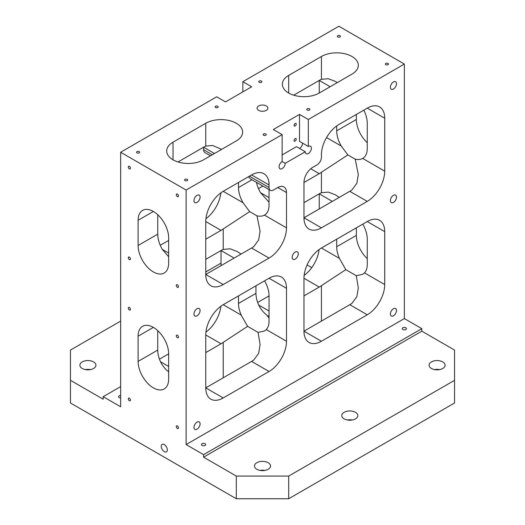 <?xml version="1.0" encoding="UTF-8"?>
<svg xmlns="http://www.w3.org/2000/svg" width="525" height="525" viewBox="0 0 525 525"><rect width="100%" height="100%" fill="white"/><g stroke="black" fill="none" stroke-linecap="round" stroke-linejoin="round"><path stroke-width="0.79" d="M200.084 310.505A4.318 2.494 -60 0 1 198.201 314.856A4.318 2.494 -60 0 1 194.867 316.011A4.318 2.494 -60 0 1 194.867 311.023A4.318 2.494 -60 0 1 199.192 308.529A4.318 2.494 -60 0 1 200.084 310.505M396.5 197.105A4.318 2.494 -60 0 1 394.61 201.456A4.318 2.494 -60 0 1 391.283 202.611A4.318 2.494 -60 0 1 391.283 197.623A4.318 2.494 -60 0 1 395.601 195.129A4.318 2.494 -60 0 1 396.5 197.105M396.5 83.705A4.318 2.494 -60 0 1 394.61 88.056A4.318 2.494 -60 0 1 391.283 89.211A4.318 2.494 -60 0 1 391.283 84.223A4.318 2.494 -60 0 1 395.601 81.729A4.318 2.494 -60 0 1 396.5 83.705M200.084 423.905A4.318 2.494 -60 0 1 198.201 428.256A4.318 2.494 -60 0 1 194.867 429.411A4.318 2.494 -60 0 1 194.867 424.423A4.318 2.494 -60 0 1 199.192 421.929A4.318 2.494 -60 0 1 200.084 423.905M396.5 310.505A4.318 2.494 -60 0 1 394.61 314.856A4.318 2.494 -60 0 1 391.283 316.011A4.318 2.494 -60 0 1 391.283 311.023A4.318 2.494 -60 0 1 395.601 308.529A4.318 2.494 -60 0 1 396.5 310.505M200.084 197.105A4.318 2.494 -60 0 1 198.201 201.456A4.318 2.494 -60 0 1 194.867 202.611A4.318 2.494 -60 0 1 194.867 197.623A4.318 2.494 -60 0 1 199.192 195.129A4.318 2.494 -60 0 1 200.084 197.105M298.292 253.805A4.318 2.494 -60 0 1 296.402 258.156A4.318 2.494 -60 0 1 293.075 259.311A4.318 2.494 -60 0 1 293.075 254.323A4.318 2.494 -60 0 1 297.399 251.829A4.318 2.494 -60 0 1 298.292 253.805M362.782 224.136A21.604 12.475 60 0 1 367.257 239.19L367.257 264.39A21.604 12.475 60 0 1 364.514 272.888L362.657 274.352L356.291 275.704L358.306 287.949L356.862 296.638L351.98 303.293A24.688 14.254 120 0 1 349.794 304.71L303.968 331.17L303.968 278.25A24.688 14.254 -60 0 1 321.425 248.01L367.257 221.55A24.688 14.254 -60 0 1 379.601 220.329A24.688 14.254 -60 0 1 384.713 231.63L384.713 284.55A24.688 14.254 -60 0 1 367.257 314.79L321.425 341.25A24.688 14.254 -60 0 1 309.081 342.471A24.688 14.254 -60 0 1 303.968 331.17L321.425 341.25M264.574 280.836A21.604 12.475 60 0 1 269.049 295.89L269.049 321.09A21.604 12.475 60 0 1 266.306 329.588L264.449 331.052L258.09 332.404L260.098 344.649L258.654 353.338L253.772 359.992A24.688 14.254 120 0 1 251.587 361.41L205.761 387.87L205.761 334.95A24.688 14.254 -60 0 1 223.217 304.71L269.049 278.25A24.688 14.254 -60 0 1 281.393 277.029A24.688 14.254 -60 0 1 286.506 288.33L286.506 341.25A24.688 14.254 -60 0 1 269.049 371.49L223.217 397.95A24.688 14.254 -60 0 1 210.873 399.171A24.688 14.254 -60 0 1 205.761 387.87L223.217 397.95M367.257 108.15L384.713 118.23A24.688 14.254 -60 0 0 379.601 106.929A24.688 14.254 -60 0 0 367.257 108.15L338.881 124.53A24.688 14.254 -60 0 0 321.425 154.77L321.425 157.29A6.175 3.563 -60 0 1 317.061 164.85L312.697 167.37A12.344 7.127 -60 0 0 303.968 182.49L319.239 173.67A24.688 14.254 -60 0 0 321.425 172.252L347.872 154.921L341.289 146.075A21.604 12.475 60 0 1 336.702 130.83L356.344 119.49A21.604 12.475 -120 0 0 367.257 142.695M384.713 118.23L384.713 171.15A24.688 14.254 -60 0 1 367.257 201.39L321.425 227.85A24.688 14.254 -60 0 1 309.081 229.071A24.688 14.254 -60 0 1 303.968 217.77L303.968 182.49M277.777 187.53L286.506 192.57A12.344 7.127 -60 0 0 283.946 186.92A12.344 7.127 -60 0 0 277.777 187.53L273.413 190.05A6.175 3.563 -60 0 1 270.322 190.352A6.175 3.563 -60 0 1 269.049 187.53L269.049 182.49M286.506 192.57L286.506 227.85A24.688 14.254 -60 0 1 269.049 258.09L223.217 284.55A24.688 14.254 -60 0 1 210.873 285.771A24.688 14.254 -60 0 1 205.761 274.47L205.761 221.55A24.688 14.254 -60 0 1 223.217 191.31L251.587 174.93A24.688 14.254 -60 0 1 263.931 173.709A24.688 14.254 -60 0 1 269.049 185.01L251.587 174.93M308.332 146.455L308.332 119.49L299.512 114.397L299.512 141.363L308.332 146.455A4.318 2.494 -60 0 1 310.492 146.239A4.318 2.494 -60 0 1 310.492 151.226A4.318 2.494 -60 0 1 306.167 153.727A4.318 2.494 -60 0 1 305.274 151.745L285.2 163.334A4.318 2.494 -60 0 1 283.31 167.685A4.318 2.494 -60 0 1 279.983 168.84A4.318 2.494 -60 0 1 279.32 165.382A4.318 2.494 -60 0 1 282.142 161.575L285.2 163.334M308.332 119.49L404.355 64.05L338.881 26.25L242.858 81.69L251.678 86.782L225.488 101.903L216.668 96.81L120.645 152.25L186.119 190.05L282.142 134.61L282.142 161.575M186.119 190.05L186.119 444.57L203.575 454.65L421.811 328.65L404.355 318.57L186.119 444.57M404.355 64.05L404.355 318.57M282.142 154.921L296.461 146.652L305.274 151.745M258.681 105.945A5.401 3.117 180 0 1 264.567 105.269A5.401 3.117 180 0 1 267.901 108.15A5.401 3.117 180 0 1 262.5 111.267A5.401 3.117 180 0 1 257.099 108.15A5.401 3.117 180 0 1 258.681 105.945M263.589 133.98A1.542 0.893 180 0 1 265.276 133.783A1.542 0.893 180 0 1 266.228 134.61A1.542 0.893 180 0 1 264.685 135.502A1.542 0.893 180 0 1 263.137 134.61A1.542 0.893 180 0 1 263.589 133.98M259.225 81.06A1.542 0.893 180 0 1 260.905 80.863A1.542 0.893 180 0 1 261.863 81.69A1.542 0.893 180 0 1 260.315 82.582A1.542 0.893 180 0 1 258.772 81.69A1.542 0.893 180 0 1 259.225 81.06M215.578 106.26A1.542 0.893 180 0 1 217.258 106.063A1.542 0.893 180 0 1 218.216 106.89A1.542 0.893 180 0 1 216.668 107.782A1.542 0.893 180 0 1 215.125 106.89A1.542 0.893 180 0 1 215.578 106.26M307.237 108.78A1.542 0.893 180 0 1 308.923 108.583A1.542 0.893 180 0 1 309.875 109.41A1.542 0.893 180 0 1 308.332 110.303A1.542 0.893 180 0 1 306.784 109.41A1.542 0.893 180 0 1 307.237 108.78M337.792 35.7A1.542 0.893 180 0 1 339.472 35.51A1.542 0.893 180 0 1 340.43 36.33A1.542 0.893 180 0 1 338.881 37.222A1.542 0.893 180 0 1 337.339 36.33A1.542 0.893 180 0 1 337.792 35.7M137.012 151.62A1.542 0.893 180 0 1 138.692 151.423A1.542 0.893 180 0 1 139.65 152.25A1.542 0.893 180 0 1 138.101 153.143A1.542 0.893 180 0 1 136.559 152.25A1.542 0.893 180 0 1 137.012 151.62M185.023 179.34A1.542 0.893 180 0 1 186.71 179.143A1.542 0.893 180 0 1 187.661 179.97A1.542 0.893 180 0 1 186.119 180.863A1.542 0.893 180 0 1 184.57 179.97A1.542 0.893 180 0 1 185.023 179.34M385.803 63.42A1.542 0.893 180 0 1 387.489 63.23A1.542 0.893 180 0 1 388.441 64.05A1.542 0.893 180 0 1 386.899 64.942A1.542 0.893 180 0 1 385.35 64.05A1.542 0.893 180 0 1 385.803 63.42M299.512 114.397L273.322 129.518L282.142 134.61M203.575 159.81L236.309 140.91A21.604 12.475 0 0 0 242.642 132.09A21.604 12.475 0 0 0 229.3 120.566A21.604 12.475 0 0 0 205.761 123.27L173.02 142.17A21.604 12.475 0 0 0 166.694 150.99A21.604 12.475 0 0 0 180.029 162.514A21.604 12.475 0 0 0 203.575 159.81M319.239 93.03L351.98 74.13A21.604 12.475 0 0 0 358.306 65.31A21.604 12.475 0 0 0 344.971 53.786A21.604 12.475 0 0 0 321.425 56.49L288.691 75.39A21.604 12.475 0 0 0 282.358 84.21A21.604 12.475 0 0 0 295.7 95.734A21.604 12.475 0 0 0 319.239 93.03L319.239 80.43L293.692 95.182M168.656 353.85A21.604 12.475 -120 0 0 159.226 332.108A21.604 12.475 -120 0 0 142.577 326.32A21.604 12.475 -120 0 0 138.101 336.21L138.101 361.41A21.604 12.475 -120 0 0 147.532 383.152A21.604 12.475 -120 0 0 164.181 388.94A21.604 12.475 -120 0 0 168.656 379.05L168.656 353.85L159.456 359.166M205.918 332.161A24.688 14.254 120 0 0 220.874 306.239M205.761 259.35L221.032 250.53L221.032 265.65M269.049 295.89L257.663 302.466M304.126 275.461A24.688 14.254 120 0 0 319.082 249.546M303.968 202.65L319.239 193.83L319.239 208.95M262.874 186.053L258.471 188.6M205.761 123.27L205.761 146.107A24.688 14.254 -60 0 0 203.575 147.21L203.575 149.73A6.175 3.563 120 0 0 204.855 152.558L210.499 155.813M168.656 240.45L160.263 245.3M205.918 218.754A24.688 14.254 120 0 0 220.874 192.839M242.858 81.69L242.858 91.868M120.645 152.25L120.645 406.77L103.189 396.69L103.189 399.21L70.448 380.31L70.448 350.07L120.645 321.09M120.645 397.904A2.1 1.214 180 0 1 118.545 396.69A2.1 1.214 180 0 1 119.162 395.837A2.1 1.214 180 0 1 120.645 395.476M120.645 386.61L103.189 396.69M402.872 327.797A2.1 1.214 180 0 1 405.156 327.534A2.1 1.214 180 0 1 406.455 328.65A2.1 1.214 180 0 1 404.355 329.864A2.1 1.214 180 0 1 402.255 328.65A2.1 1.214 180 0 1 402.872 327.797M202.092 443.71A2.1 1.214 180 0 1 204.376 443.448A2.1 1.214 180 0 1 205.675 444.57A2.1 1.214 180 0 1 203.575 445.784A2.1 1.214 180 0 1 201.475 444.57A2.1 1.214 180 0 1 202.092 443.71M421.811 331.17L203.575 457.17L236.309 476.07L288.691 476.07L454.552 380.31L454.552 350.07L421.811 331.17L421.811 328.65M203.575 454.65L203.575 457.17M70.448 380.31L70.448 402.99L236.309 498.75L288.691 498.75L454.552 402.99L454.552 380.31M205.761 239.19L221.032 230.37A24.688 14.254 -60 0 0 223.217 228.952L249.664 211.621L256.988 215.847C259.888 216.497 262.382 216.254 264.462 215.125L286.506 227.85M82.235 361.915A8.026 4.633 180 0 1 90.982 360.911A8.026 4.633 180 0 1 95.931 365.19A8.026 4.633 180 0 1 87.911 369.823A8.026 4.633 180 0 1 79.885 365.19A8.026 4.633 180 0 1 82.235 361.915M311.752 267.625L307.092 264.935M221.032 263.13L205.761 271.95M344.124 412.315A8.026 4.633 180 0 1 352.866 411.311A8.026 4.633 180 0 1 357.82 415.59A8.026 4.633 180 0 1 349.794 420.223A8.026 4.633 180 0 1 341.768 415.59A8.026 4.633 180 0 1 344.124 412.315M431.419 361.915A8.026 4.633 180 0 1 440.16 360.911A8.026 4.633 180 0 1 445.115 365.19A8.026 4.633 180 0 1 437.089 369.823A8.026 4.633 180 0 1 429.069 365.19A8.026 4.633 180 0 1 431.419 361.915M256.823 462.715A8.026 4.633 180 0 1 265.571 461.711A8.026 4.633 180 0 1 270.526 465.99A8.026 4.633 180 0 1 262.5 470.623A8.026 4.633 180 0 1 254.474 465.99A8.026 4.633 180 0 1 256.823 462.715M288.691 476.07L288.691 498.75M177.384 337.719A1.542 0.893 60 0 1 176.38 336.361A1.542 0.893 60 0 1 176.617 335.127A1.542 0.893 60 0 1 178.159 336.013A1.542 0.893 60 0 1 178.159 337.798A1.542 0.893 60 0 1 177.384 337.719M129.373 309.999A1.542 0.893 60 0 1 128.369 308.641A1.542 0.893 60 0 1 128.605 307.407A1.542 0.893 60 0 1 130.148 308.293A1.542 0.893 60 0 1 130.148 310.078A1.542 0.893 60 0 1 129.373 309.999M177.384 196.599A1.542 0.893 60 0 1 176.38 195.241A1.542 0.893 60 0 1 176.617 194.007A1.542 0.893 60 0 1 178.159 194.893A1.542 0.893 60 0 1 178.159 196.678A1.542 0.893 60 0 1 177.384 196.599M177.384 428.439A1.542 0.893 60 0 1 176.38 427.081A1.542 0.893 60 0 1 176.617 425.847A1.542 0.893 60 0 1 178.159 426.74A1.542 0.893 60 0 1 178.159 428.518A1.542 0.893 60 0 1 177.384 428.439M177.384 287.319A1.542 0.893 60 0 1 176.38 285.961A1.542 0.893 60 0 1 176.617 284.727A1.542 0.893 60 0 1 178.159 285.613A1.542 0.893 60 0 1 178.159 287.398A1.542 0.893 60 0 1 177.384 287.319M129.373 168.879A1.542 0.893 60 0 1 128.369 167.521A1.542 0.893 60 0 1 128.605 166.287A1.542 0.893 60 0 1 130.148 167.173A1.542 0.893 60 0 1 130.148 168.958A1.542 0.893 60 0 1 129.373 168.879M129.373 400.719A1.542 0.893 60 0 1 128.369 399.361A1.542 0.893 60 0 1 128.605 398.127A1.542 0.893 60 0 1 130.148 399.02A1.542 0.893 60 0 1 130.148 400.798A1.542 0.893 60 0 1 129.373 400.719M129.373 259.599A1.542 0.893 60 0 1 128.369 258.241A1.542 0.893 60 0 1 128.605 257.007A1.542 0.893 60 0 1 130.148 257.893A1.542 0.893 60 0 1 130.148 259.678A1.542 0.893 60 0 1 129.373 259.599M164.292 451.625A4.318 2.494 60 0 1 161.47 447.818A4.318 2.494 60 0 1 162.133 444.353A4.318 2.494 60 0 1 166.451 446.854A4.318 2.494 60 0 1 166.451 451.841A4.318 2.494 60 0 1 164.292 451.625M168.656 237.93A21.604 12.475 -120 0 0 159.226 216.188A21.604 12.475 -120 0 0 142.577 210.4A21.604 12.475 -120 0 0 138.101 220.29L138.101 245.49A21.604 12.475 -120 0 0 147.532 267.232A21.604 12.475 -120 0 0 164.181 273.02A21.604 12.475 -120 0 0 168.656 263.13L168.656 237.93M236.309 498.75L236.309 476.07M356.344 114.45L356.344 119.49M356.344 227.85L356.344 235.41A21.604 12.475 -120 0 0 367.257 258.615M269.049 202.223L260.538 192.695L269.049 197.61M269.049 189.617L269.049 205.17A21.604 12.475 60 0 1 264.574 215.06A21.604 12.475 60 0 1 264.462 215.125M223.217 191.31L243.082 202.775L249.664 211.621M243.082 202.775A21.604 12.475 60 0 1 238.494 187.53L251.961 179.753M256.482 182.365A21.604 12.475 -120 0 0 260.538 192.695M270.322 190.352L250.707 179.032L248.332 176.807M336.702 125.947L336.702 130.83M138.101 245.49L157.743 234.15A21.604 12.475 -120 0 0 162.33 249.395L168.656 253.05M168.656 256.784L162.33 249.395M321.425 227.85L303.968 217.77L349.794 191.31A24.688 14.254 120 0 0 351.98 189.893L356.862 183.238L358.306 174.549L355.195 159.147C358.096 159.797 360.59 159.554 362.67 158.425L384.713 171.15M355.195 159.147L347.872 154.921M363.818 110.132A21.604 12.475 60 0 1 367.257 123.27L367.257 148.47A21.604 12.475 60 0 1 362.782 158.36A21.604 12.475 60 0 1 362.67 158.425M157.743 234.15L157.743 214.725M223.217 284.55L205.761 274.47L251.587 248.01A24.688 14.254 120 0 0 253.772 246.593L258.654 239.938L260.098 231.249L256.988 215.847M234.13 258.09L221.032 250.53A24.688 14.254 -60 0 1 223.217 249.427L230.068 248.798L237.254 251.541L241.034 254.1M332.338 201.39L319.239 193.83A24.688 14.254 -60 0 1 321.425 192.727L328.276 192.098L335.455 194.841L339.242 197.4M303.968 295.89L319.239 287.07A24.688 14.254 -60 0 0 321.425 285.652L345.804 269.647L356.291 275.704M238.494 182.49L238.494 187.53M321.425 248.01L339.439 258.412L345.804 269.647M339.439 258.412A21.604 12.475 60 0 1 336.702 246.75L356.344 235.41M336.702 239.19L336.702 246.75M269.049 318.143L266.91 315.197C263.432 312.46 260.689 309.074 258.694 305.032L269.049 311.01M258.09 332.404L247.597 326.347L241.231 315.112A21.604 12.475 60 0 1 238.494 303.45L255.951 293.37A21.604 12.475 -120 0 0 258.694 305.032M168.709 371.89C165.224 369.16 162.481 365.774 160.486 361.732L168.656 366.45M138.101 361.41L157.743 350.07A21.604 12.475 -120 0 0 160.486 361.732M205.761 352.59L221.032 343.77A24.688 14.254 -60 0 0 223.217 342.352L247.597 326.347M269.049 315.564L267.501 316.207M238.494 295.89L238.494 303.45M205.761 146.107L212.612 145.477L221.642 149.376M330.153 86.73L319.239 80.43A24.688 14.254 -60 0 1 321.425 79.328L328.276 78.698L335.455 81.441L337.306 82.602M214.489 153.51L203.575 147.21L178.021 161.963M255.951 293.37L255.951 285.81M157.743 350.07L157.743 330.645M295.148 123.473A1.542 0.893 -60 0 1 295.923 123.395A1.542 0.893 -60 0 1 295.923 125.173A1.542 0.893 -60 0 1 294.374 126.066A1.542 0.893 -60 0 1 294.138 124.832A1.542 0.893 -60 0 1 295.148 123.473M295.148 138.593A1.542 0.893 -60 0 1 295.923 138.515A1.542 0.893 -60 0 1 295.923 140.3A1.542 0.893 -60 0 1 294.374 141.186A1.542 0.893 -60 0 1 294.138 139.952A1.542 0.893 -60 0 1 295.148 138.593M302.571 143.128A4.318 2.494 -60 0 1 299.512 148.417M352.255 420A8.026 4.633 0 0 0 347.333 420M439.55 369.6A8.026 4.633 0 0 0 434.634 369.6M90.366 369.6A8.026 4.633 0 0 0 85.45 369.6M264.961 470.4A8.026 4.633 0 0 0 260.039 470.4M205.761 221.55L221.032 230.37M310.734 168.761L319.239 173.67M326.537 137.563L341.289 146.075M138.101 220.29L153.379 211.47M251.587 248.01L269.049 258.09M223.217 228.952L223.217 249.427M364.514 272.888L384.713 284.55M349.794 304.71L367.257 314.79M321.425 172.252L321.425 192.727M173.02 159.81L173.02 142.17M321.425 285.652L321.425 321.09M349.794 191.31L367.257 201.39M303.968 278.25L319.239 287.07M205.761 334.95L221.032 343.77M223.217 304.71L241.231 315.112M266.306 329.588L286.506 341.25M251.587 361.41L269.049 371.49M288.691 93.03L288.691 75.39M321.425 56.49L321.425 79.328M269.049 278.25L286.506 288.33M367.257 221.55L384.713 231.63M138.101 336.21L153.379 327.39M223.217 342.352L223.217 377.79M249.408 176.19L269.049 187.53M203.575 149.73L212.303 154.77"/></g></svg>
